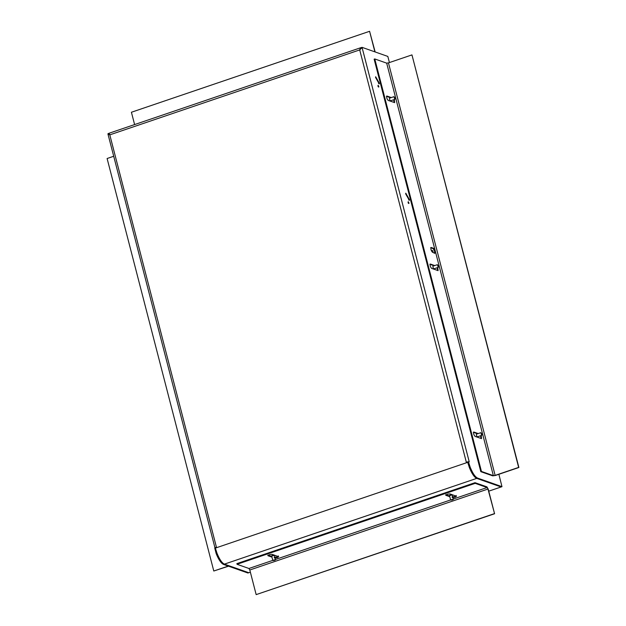 <?xml version="1.0" encoding="UTF-8"?>
<svg xmlns="http://www.w3.org/2000/svg" width="626" height="626" viewBox="0 0 626 626"><rect width="100%" height="100%" fill="white"/><g stroke="black" fill="none" stroke-linecap="round" stroke-linejoin="round"><path stroke-width="0.94" d="M405.671 193.864L405.773 193.168L409.443 199.678L409.341 200.375L405.671 193.864M409.443 199.678L408.645 199.952M379.333 83.25L379.231 83.939L375.561 77.428L375.663 76.74L379.333 83.25L378.534 83.516M432.05 251.785L432.848 251.519L432.629 250.69L431.157 250.165L432.785 250.736L433.012 251.636L431.557 251.128M432.785 250.736L431.987 251.01M389.411 62.561L387.823 56.418L362.039 47.341L359.707 49.916L109.793 134.856L216.44 547.202L215.227 547.609L215.352 548.102L467.685 462.34L467.552 461.855L468.89 465.454M498.875 474.297L501.974 486.676L501.183 486.942L476.785 478.358C474.336 477.2 471.887 473.608 469.437 467.583L467.982 461.949L468.428 461.8L467.692 461.902M248.718 572.696L247.935 573.017L223.537 564.425C221.08 563.275 218.63 559.683 216.189 553.658L214.734 548.024L215.524 547.758M273.492 555.645C268.092 556.725 276.692 553.799 273.492 555.645M274.352 555.113L275.557 559.777L274.697 560.309C269.297 561.381 277.897 558.455 274.697 560.309L272.826 560.481L271.621 555.825M451.323 495.205C445.923 496.285 454.523 493.358 451.323 495.205M452.183 494.673L453.388 499.337L452.528 499.869C447.128 500.941 455.728 498.014 452.528 499.869L450.657 500.041L449.452 495.385M481.668 435.328L481.832 434.17L480.87 432.66L481.668 435.328M481.777 435.328L477.333 436.838L476.37 435.328L476.425 434.17L480.87 432.66M438.223 267.325L438.388 266.175L437.425 264.665L438.223 267.325M438.333 267.333L433.888 268.844L432.926 267.333L432.981 266.175L437.425 264.665M394.779 99.331L394.936 98.18L393.981 96.67L394.779 99.331M394.889 99.338L390.436 100.849L389.482 99.338L389.529 98.18L393.981 96.67M250.369 572.187L248.788 572.727L224.398 564.136C221.964 562.993 219.53 559.448 217.097 553.486L215.352 548.102M467.685 462.34L469.422 467.724C471.855 473.686 474.289 477.239 476.722 478.381L501.121 486.965L488.742 491.167M467.552 461.855L466.339 462.262L359.707 49.916L360.412 47.912L360.02 50.025M378.127 85.3C380.099 88.102 377.353 87.131 378.127 85.3C380.099 88.102 377.353 87.131 378.127 85.3L378.041 85.3M408.246 201.736C410.21 204.53 407.471 203.567 408.246 201.736C410.21 204.53 407.471 203.567 408.246 201.736L408.152 201.728M501.974 486.676L477.583 478.084C475.126 476.926 472.677 473.342 470.236 467.317L469.437 467.583M470.236 467.317L468.428 461.8M468.78 461.683L469.234 461.839L362.039 47.341L361.241 47.615L360.701 48.844M248.725 572.743L224.327 564.159C221.878 563.001 219.429 559.409 216.979 553.384L216.831 552.797M216.189 553.658L216.979 553.384M110.106 134.966L108.94 133.471M109.456 134.316L108.994 133.471M108.916 133.369L109.793 134.856L107.954 134.003L215.031 548.055M107.993 133.682L108.783 133.416M360.302 49.251L360.787 48.672M361.327 48.484L361.116 47.654L360.412 47.912L361.225 47.693M274.219 557.328C276.653 557.234 278.03 556.772 278.343 555.927M271.958 557.14L268.053 555.763C268.366 554.926 269.743 554.456 272.177 554.362L278.672 556.717M278.515 556.592C278.202 557.437 276.825 557.899 274.391 557.993M267.881 555.098L267.897 555.638M268.257 555.231L271.786 556.475M452.05 496.887C454.484 496.794 455.861 496.332 456.174 495.487M449.789 496.7L445.884 495.322C446.197 494.485 447.574 494.016 450.008 493.922L456.503 496.277M456.346 496.152C456.033 496.997 454.656 497.459 452.222 497.553M446.088 494.79L449.617 496.035M445.712 494.657L445.728 495.197M475.197 483.342L487.114 487.537L487.967 489.047L494.587 513.75L488.217 489.133L486.942 486.872L475.024 482.677L236.863 563.627L237.035 564.292L475.197 483.342L475.024 482.677M237.035 564.292L248.945 568.486L249.797 569.996L256.167 594.614L494.329 513.664M256.167 594.614L494.587 513.75M134.606 124.574L131.413 112.25L369.583 31.3L375.154 51.958M374.904 51.872L369.583 31.3M434.898 253.131L432.511 252.294C430.923 250.283 430.508 248.686 431.275 247.505L433.662 248.342C435.25 250.353 435.665 251.949 434.898 253.131L435.093 253.139M434.264 253.35C435.023 252.168 434.616 250.564 433.02 248.553L430.641 247.716L431.079 247.497M394.231 102.531L393.676 99.753M394.31 99.534L394.654 102.625L388.136 100.387C386.704 98.572 386.328 97.132 387.017 96.068L391.305 97.578M386.845 96.06L386.383 96.279M390.671 97.789L386.625 96.365M481.128 438.529L480.565 435.743M481.198 435.524L481.543 438.623L475.032 436.385C473.6 434.569 473.225 433.122 473.913 432.057L478.201 433.568M473.733 432.05L473.279 432.269M477.568 433.779L473.522 432.355M437.684 270.534L437.12 267.748M437.754 267.529L438.098 270.62L431.588 268.382C430.148 266.566 429.78 265.127 430.469 264.062L434.757 265.573M430.289 264.055L429.835 264.274M434.123 265.784L430.07 264.36M495.143 475.392L493.366 475.643L481.449 471.448L374.771 58.946L374.137 59.157L480.815 471.668L492.732 475.862L495.393 475.478L518.891 467.489L411.963 54.9L388.456 62.882L495.143 475.392L518.641 467.403L411.963 54.9M374.771 58.946L386.68 63.14L388.456 62.882M481.449 471.448L480.815 471.668M228.263 566.092L213.787 571.014L228.521 566.186M113.713 156.265L107.109 158.511L213.787 571.014M432.848 251.519L431.525 251.049M477.583 478.084L476.785 478.358M223.537 564.425L224.327 564.159M109.151 133.776L108.955 133.377M476.722 478.381L224.398 564.136M487.967 489.047L249.797 569.996M248.945 568.486L272.795 560.38M275.479 559.464L450.626 499.939M453.31 499.032L487.114 487.537M433.662 248.342L433.02 248.553M493.366 475.643L386.68 63.14M108.908 133.307L360.764 47.709"/></g></svg>
